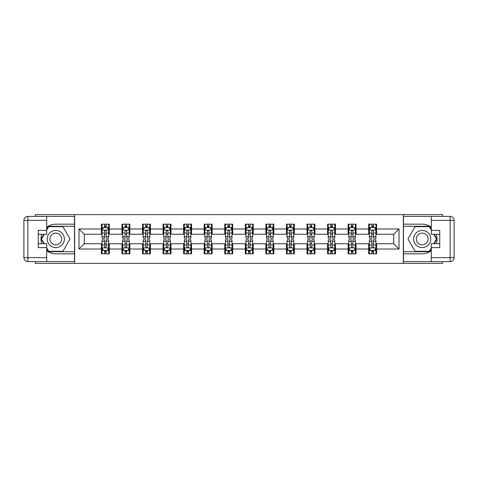 <?xml version="1.0" encoding="UTF-8"?>
<svg xmlns="http://www.w3.org/2000/svg" width="478" height="478" viewBox="0 0 478 478"><rect width="100%" height="100%" fill="white"/><g stroke="black" fill="none" stroke-linecap="round" stroke-linejoin="round"><path stroke-width="0.72" d="M35.366 261.603L35.366 263.384L442.634 263.384L442.634 261.603M442.634 216.397L442.634 214.616L403.354 214.616L403.354 263.384M403.354 214.616L35.366 214.616L35.366 216.397M74.646 263.384L74.646 214.616M376.598 228.986L376.598 224.17L368.693 224.17L368.693 228.986L356.038 228.986L356.038 224.17L348.133 224.17L348.133 228.986L335.478 228.986L335.478 224.17L327.573 224.17L327.573 228.986L314.918 228.986L314.918 224.17L307.007 224.17L307.007 228.986L294.358 228.986L294.358 224.17L286.447 224.17L286.447 228.986L273.798 228.986L273.798 224.17L265.887 224.17L265.887 228.986L253.232 228.986L253.232 224.17L245.328 224.17L245.328 228.986L232.672 228.986L232.672 224.17L224.768 224.17L224.768 228.986L212.113 228.986L212.113 224.17L204.202 224.17L204.202 228.986L191.553 228.986L191.553 224.17L183.642 224.17L183.642 228.986L170.993 228.986L170.993 224.17L163.082 224.17L163.082 228.986L150.427 228.986L150.427 224.17L142.522 224.17L142.522 228.986L129.867 228.986L129.867 224.17L121.962 224.17L121.962 228.986L109.307 228.986L109.307 224.17L101.402 224.17L101.402 228.986L78.995 228.986L78.995 249.014L84.265 243.744L101.402 243.744L101.402 253.83L109.307 253.83L109.307 243.744L121.962 243.744L121.962 253.83L129.867 253.83L129.867 243.744L142.522 243.744L142.522 253.83L150.427 253.83L150.427 243.744L163.082 243.744L163.082 253.83L170.993 253.83L170.993 243.744L183.642 243.744L183.642 253.83L191.553 253.83L191.553 243.744L204.202 243.744L204.202 253.83L212.113 253.83L212.113 243.744L224.768 243.744L224.768 253.83L232.672 253.83L232.672 243.744L245.328 243.744L245.328 253.83L253.232 253.83L253.232 243.744L265.887 243.744L265.887 253.83L273.798 253.83L273.798 243.744L286.447 243.744L286.447 253.83L294.358 253.83L294.358 243.744L307.007 243.744L307.007 253.83L314.918 253.83L314.918 243.744L327.573 243.744L327.573 253.83L335.478 253.83L335.478 243.744L348.133 243.744L348.133 253.83L356.038 253.83L356.038 243.744L368.693 243.744L368.693 253.83L376.598 253.83L376.598 243.744L393.735 243.744L393.735 234.256L376.598 234.256L376.598 228.986L399.005 228.986L399.005 249.014L376.598 249.014M368.693 249.014L356.038 249.014M348.133 249.014L335.478 249.014M327.573 249.014L314.918 249.014M307.007 249.014L294.358 249.014M286.447 249.014L273.798 249.014M265.887 249.014L253.232 249.014M245.328 249.014L232.672 249.014M224.768 249.014L212.113 249.014M204.202 249.014L191.553 249.014M183.642 249.014L170.993 249.014M163.082 249.014L150.427 249.014M142.522 249.014L129.867 249.014M121.962 249.014L109.307 249.014M101.402 249.014L78.995 249.014M368.693 228.986L368.693 234.256L356.038 234.256L356.038 228.986M348.133 228.986L348.133 234.256L335.478 234.256L335.478 228.986M327.573 228.986L327.573 234.256L314.918 234.256L314.918 228.986M307.007 228.986L307.007 234.256L294.358 234.256L294.358 228.986M286.447 228.986L286.447 234.256L273.798 234.256L273.798 228.986M265.887 228.986L265.887 234.256L253.232 234.256L253.232 228.986M245.328 228.986L245.328 234.256L232.672 234.256L232.672 228.986M224.768 228.986L224.768 234.256L212.113 234.256L212.113 228.986M204.202 228.986L204.202 234.256L191.553 234.256L191.553 228.986M183.642 228.986L183.642 234.256L170.993 234.256L170.993 228.986M163.082 228.986L163.082 234.256L150.427 234.256L150.427 228.986M142.522 228.986L142.522 234.256L129.867 234.256L129.867 228.986M121.962 228.986L121.962 234.256L109.307 234.256L109.307 228.986M101.402 228.986L101.402 234.256L84.265 234.256L78.995 228.986M84.265 234.256L84.265 243.744M399.005 249.014L393.735 243.744M393.735 234.256L399.005 228.986M101.402 227.468L102.059 227.468M104.562 227.468L106.146 227.468M108.649 227.468L109.307 227.468M101.402 234.124L102.059 234.124M104.562 234.124L106.146 234.124M108.649 234.124L109.307 234.124M101.402 243.876L102.059 243.876M104.562 243.876L106.146 243.876M108.649 243.876L109.307 243.876M101.402 250.532L102.059 250.532M104.562 250.532L106.146 250.532M108.649 250.532L109.307 250.532M121.962 243.876L122.619 243.876M125.122 243.876L126.706 243.876M129.209 243.876L129.867 243.876M121.962 250.532L122.619 250.532M125.122 250.532L126.706 250.532M129.209 250.532L129.867 250.532M121.962 227.468L122.619 227.468M125.122 227.468L126.706 227.468M129.209 227.468L129.867 227.468M121.962 234.124L122.619 234.124M125.122 234.124L126.706 234.124M129.209 234.124L129.867 234.124M142.522 243.876L143.179 243.876M145.682 243.876L147.266 243.876M149.769 243.876L150.427 243.876M142.522 250.532L143.179 250.532M145.682 250.532L147.266 250.532M149.769 250.532L150.427 250.532M142.522 227.468L143.179 227.468M145.682 227.468L147.266 227.468M149.769 227.468L150.427 227.468M142.522 234.124L143.179 234.124M145.682 234.124L147.266 234.124M149.769 234.124L150.427 234.124M163.082 243.876L163.739 243.876M166.248 243.876L167.826 243.876M170.329 243.876L170.993 243.876M163.082 250.532L163.739 250.532M166.248 250.532L167.826 250.532M170.329 250.532L170.993 250.532M163.082 227.468L163.739 227.468M166.248 227.468L167.826 227.468M170.329 227.468L170.993 227.468M163.082 234.124L163.739 234.124M166.248 234.124L167.826 234.124M170.329 234.124L170.993 234.124M183.642 243.876L184.305 243.876M186.808 243.876L188.386 243.876M190.895 243.876L191.553 243.876M183.642 250.532L184.305 250.532M186.808 250.532L188.386 250.532M190.895 250.532L191.553 250.532M183.642 227.468L184.305 227.468M186.808 227.468L188.386 227.468M190.895 227.468L191.553 227.468M183.642 234.124L184.305 234.124M186.808 234.124L188.386 234.124M190.895 234.124L191.553 234.124M204.202 243.876L204.865 243.876M207.368 243.876L208.952 243.876M211.455 243.876L212.113 243.876M204.202 250.532L204.865 250.532M207.368 250.532L208.952 250.532M211.455 250.532L212.113 250.532M204.202 227.468L204.865 227.468M207.368 227.468L208.952 227.468M211.455 227.468L212.113 227.468M204.202 234.124L204.865 234.124M207.368 234.124L208.952 234.124M211.455 234.124L212.113 234.124M224.768 243.876L225.425 243.876M227.928 243.876L229.512 243.876M232.015 243.876L232.672 243.876M224.768 250.532L225.425 250.532M227.928 250.532L229.512 250.532M232.015 250.532L232.672 250.532M224.768 227.468L225.425 227.468M227.928 227.468L229.512 227.468M232.015 227.468L232.672 227.468M224.768 234.124L225.425 234.124M227.928 234.124L229.512 234.124M232.015 234.124L232.672 234.124M245.328 243.876L245.985 243.876M248.488 243.876L250.072 243.876M252.575 243.876L253.232 243.876M245.328 250.532L245.985 250.532M248.488 250.532L250.072 250.532M252.575 250.532L253.232 250.532M245.328 227.468L245.985 227.468M248.488 227.468L250.072 227.468M252.575 227.468L253.232 227.468M245.328 234.124L245.985 234.124M248.488 234.124L250.072 234.124M252.575 234.124L253.232 234.124M265.887 243.876L266.545 243.876M269.048 243.876L270.632 243.876M273.135 243.876L273.798 243.876M265.887 250.532L266.545 250.532M269.048 250.532L270.632 250.532M273.135 250.532L273.798 250.532M265.887 227.468L266.545 227.468M269.048 227.468L270.632 227.468M273.135 227.468L273.798 227.468M265.887 234.124L266.545 234.124M269.048 234.124L270.632 234.124M273.135 234.124L273.798 234.124M286.447 243.876L287.105 243.876M289.614 243.876L291.192 243.876M293.695 243.876L294.358 243.876M286.447 250.532L287.105 250.532M289.614 250.532L291.192 250.532M293.695 250.532L294.358 250.532M286.447 227.468L287.105 227.468M289.614 227.468L291.192 227.468M293.695 227.468L294.358 227.468M286.447 234.124L287.105 234.124M289.614 234.124L291.192 234.124M293.695 234.124L294.358 234.124M307.007 243.876L307.671 243.876M310.174 243.876L311.752 243.876M314.261 243.876L314.918 243.876M307.007 250.532L307.671 250.532M310.174 250.532L311.752 250.532M314.261 250.532L314.918 250.532M307.007 227.468L307.671 227.468M310.174 227.468L311.752 227.468M314.261 227.468L314.918 227.468M307.007 234.124L307.671 234.124M310.174 234.124L311.752 234.124M314.261 234.124L314.918 234.124M327.573 243.876L328.231 243.876M330.734 243.876L332.318 243.876M334.821 243.876L335.478 243.876M327.573 250.532L328.231 250.532M330.734 250.532L332.318 250.532M334.821 250.532L335.478 250.532M327.573 227.468L328.231 227.468M330.734 227.468L332.318 227.468M334.821 227.468L335.478 227.468M327.573 234.124L328.231 234.124M330.734 234.124L332.318 234.124M334.821 234.124L335.478 234.124M348.133 243.876L348.791 243.876M351.294 243.876L352.878 243.876M355.381 243.876L356.038 243.876M348.133 250.532L348.791 250.532M351.294 250.532L352.878 250.532M355.381 250.532L356.038 250.532M348.133 227.468L348.791 227.468M351.294 227.468L352.878 227.468M355.381 227.468L356.038 227.468M348.133 234.124L348.791 234.124M351.294 234.124L352.878 234.124M355.381 234.124L356.038 234.124M368.693 243.876L369.351 243.876M371.854 243.876L373.438 243.876M375.941 243.876L376.598 243.876M368.693 250.532L369.351 250.532M371.854 250.532L373.438 250.532M375.941 250.532L376.598 250.532M368.693 227.468L369.351 227.468M371.854 227.468L373.438 227.468M375.941 227.468L376.598 227.468M368.693 234.124L369.351 234.124M371.854 234.124L373.438 234.124M375.941 234.124L376.598 234.124M106.146 225.885L104.562 225.885M108.649 236.556L106.146 236.556L106.146 238.211L108.649 238.211L108.649 230.169L107.329 227.534L103.373 227.534L102.059 230.169L102.059 238.211L104.562 238.211L104.562 236.556L102.059 236.556M102.059 230.169L102.059 224.17M108.649 230.169L108.649 224.17M104.562 227.534L104.562 224.17M106.146 224.17L106.146 227.534M106.146 236.556L106.146 231.161C105.62 230.145 105.088 230.145 104.562 231.161L104.562 236.556M104.562 252.115L106.146 252.115M102.059 241.444L104.562 241.444L104.562 239.789L102.059 239.789L102.059 247.831L103.373 250.466L107.329 250.466L108.649 247.831L108.649 239.789L106.146 239.789L106.146 241.444L108.649 241.444M108.649 247.831L108.649 253.83M102.059 247.831L102.059 253.83M106.146 250.466L106.146 253.83M104.562 253.83L104.562 250.466M104.562 241.444L104.562 246.839C105.088 247.855 105.614 247.855 106.146 246.839L106.146 241.444M60.079 231.579A8.568 8.568 0 0 0 48.38 234.716A8.568 8.568 0 0 0 51.51 246.421A8.568 8.568 0 0 0 63.215 243.284A8.568 8.568 0 0 0 60.079 231.579M58.728 233.921A5.867 5.867 0 0 0 50.716 236.066A5.867 5.867 0 0 0 52.861 244.079A5.867 5.867 0 0 0 60.873 241.934A5.867 5.867 0 0 0 58.728 233.921M48.678 226.68L62.911 226.68L70.027 239L62.911 251.32L48.678 251.32L46.701 247.897M44.269 243.678L41.568 239L44.269 234.322M46.701 230.103L48.678 226.674M426.49 231.579A8.568 8.568 0 0 0 414.785 234.716A8.568 8.568 0 0 0 417.921 246.421A8.568 8.568 0 0 0 429.62 243.284A8.568 8.568 0 0 0 426.49 231.579M425.139 233.921A5.867 5.867 0 0 0 417.127 236.066A5.867 5.867 0 0 0 419.272 244.079A5.867 5.867 0 0 0 427.284 241.934A5.867 5.867 0 0 0 425.139 233.921M431.299 247.897L429.322 251.32L415.089 251.32L407.973 239L415.089 226.674M415.089 226.68L429.322 226.68L431.299 230.103M433.731 234.322L436.432 239L433.731 243.678M46.701 250.711A14.83 14.83 0 0 0 55.795 253.83L74.514 253.83L74.514 261.603L27.855 261.603A3.955 3.955 0 0 1 23.9 257.648L23.9 220.352A3.955 3.955 0 0 1 27.855 216.397L46.701 216.397L46.701 234.322L38.264 234.322M46.701 216.397L74.514 216.397L74.514 224.17L55.795 224.17A14.83 14.83 0 0 0 46.701 227.289M41.723 234.322A14.83 14.83 0 0 0 41.723 243.678M74.514 253.83L74.514 224.17M38.264 243.678L46.701 243.678L46.701 261.603M46.701 230.366L38.264 230.366L38.264 247.634L46.701 247.634M74.514 226.279L48.451 226.279L46.701 229.315M46.701 248.685L48.451 251.721L74.514 251.721M43.809 234.322L41.108 239L43.809 243.678M431.299 227.289A14.83 14.83 0 0 0 422.205 224.17L403.486 224.17L403.486 216.397L450.145 216.397A3.955 3.955 0 0 1 454.1 220.352L454.1 257.648A3.955 3.955 0 0 1 450.145 261.603L431.299 261.603L431.299 243.678L439.736 243.678M431.299 261.603L403.486 261.603L403.486 253.83L422.205 253.83A14.83 14.83 0 0 0 431.299 250.711M436.277 243.678A14.83 14.83 0 0 0 436.277 234.322M403.486 224.17L403.486 253.83M439.736 234.322L431.299 234.322L431.299 216.397M431.299 247.634L439.736 247.634L439.736 230.366L431.299 230.366M403.486 251.721L429.549 251.721L431.299 248.685M431.299 229.315L429.549 226.279L403.486 226.279M434.191 243.678L436.892 239L434.191 234.322M126.706 225.885L125.122 225.885M129.209 236.556L126.706 236.556L126.706 238.211L129.209 238.211L129.209 230.169L127.889 227.534L123.939 227.534L122.619 230.169L122.619 238.211L125.122 238.211L125.122 236.556L122.619 236.556M122.619 230.169L122.619 224.17M129.209 230.169L129.209 224.17M125.122 227.534L125.122 224.17M126.706 224.17L126.706 227.534M126.706 236.556L126.706 231.161C126.18 230.145 125.654 230.145 125.122 231.161L125.122 236.556M147.266 225.885L145.682 225.885M149.769 236.556L147.266 236.556L147.266 238.211L149.769 238.211L149.769 230.169L148.455 227.534L144.499 227.534L143.179 230.169L143.179 238.211L145.682 238.211L145.682 236.556L143.179 236.556M143.179 230.169L143.179 224.17M149.769 230.169L149.769 224.17M145.682 227.534L145.682 224.17M147.266 224.17L147.266 227.534M147.266 236.556L147.266 231.161C146.74 230.145 146.214 230.145 145.682 231.161L145.682 236.556M125.122 252.115L126.706 252.115M122.619 241.444L125.122 241.444L125.122 239.789L122.619 239.789L122.619 247.831L123.939 250.466L127.889 250.466L129.209 247.831L129.209 239.789L126.706 239.789L126.706 241.444L129.209 241.444M129.209 247.831L129.209 253.83M122.619 247.831L122.619 253.83M126.706 250.466L126.706 253.83M125.122 253.83L125.122 250.466M125.122 241.444L125.122 246.839C125.648 247.855 126.18 247.855 126.706 246.839L126.706 241.444M145.682 252.115L147.266 252.115M143.179 241.444L145.682 241.444L145.682 239.789L143.179 239.789L143.179 247.831L144.499 250.466L148.455 250.466L149.769 247.831L149.769 239.789L147.266 239.789L147.266 241.444L149.769 241.444M149.769 247.831L149.769 253.83M143.179 247.831L143.179 253.83M147.266 250.466L147.266 253.83M145.682 253.83L145.682 250.466M145.682 241.444L145.682 246.839C146.208 247.855 146.74 247.855 147.266 246.839L147.266 241.444M167.826 225.885L166.248 225.885M170.329 236.556L167.826 236.556L167.826 238.211L170.329 238.211L170.329 230.169L169.015 227.534L165.059 227.534L163.739 230.169L163.739 238.211L166.248 238.211L166.248 236.556L163.739 236.556M163.739 230.169L163.739 224.17M170.329 230.169L170.329 224.17M166.248 227.534L166.248 224.17M167.826 224.17L167.826 227.534M167.826 236.556L167.826 231.161C167.3 230.145 166.774 230.145 166.248 231.161L166.248 236.556M188.386 225.885L186.808 225.885M190.895 236.556L188.386 236.556L188.386 238.211L190.895 238.211L190.895 230.169L189.575 227.534L185.619 227.534L184.305 230.169L184.305 238.211L186.808 238.211L186.808 236.556L184.305 236.556M184.305 230.169L184.305 224.17M190.895 230.169L190.895 224.17M186.808 227.534L186.808 224.17M188.386 224.17L188.386 227.534M188.386 236.556L188.386 231.161C187.86 230.145 187.334 230.145 186.808 231.161L186.808 236.556M208.952 225.885L207.368 225.885M211.455 236.556L208.952 236.556L208.952 238.211L211.455 238.211L211.455 230.169L210.135 227.534L206.179 227.534L204.865 230.169L204.865 238.211L207.368 238.211L207.368 236.556L204.865 236.556M204.865 230.169L204.865 224.17M211.455 230.169L211.455 224.17M207.368 227.534L207.368 224.17M208.952 224.17L208.952 227.534M208.952 236.556L208.952 231.161C208.42 230.145 207.894 230.145 207.368 231.161L207.368 236.556M166.248 252.115L167.826 252.115M163.739 241.444L166.248 241.444L166.248 239.789L163.739 239.789L163.739 247.831L165.059 250.466L169.015 250.466L170.329 247.831L170.329 239.789L167.826 239.789L167.826 241.444L170.329 241.444M170.329 247.831L170.329 253.83M163.739 247.831L163.739 253.83M167.826 250.466L167.826 253.83M166.248 253.83L166.248 250.466M166.248 241.444L166.248 246.839C166.774 247.855 167.3 247.855 167.826 246.839L167.826 241.444M186.808 252.115L188.386 252.115M184.305 241.444L186.808 241.444L186.808 239.789L184.305 239.789L184.305 247.831L185.619 250.466L189.575 250.466L190.895 247.831L190.895 239.789L188.386 239.789L188.386 241.444L190.895 241.444M190.895 247.831L190.895 253.83M184.305 247.831L184.305 253.83M188.386 250.466L188.386 253.83M186.808 253.83L186.808 250.466M186.808 241.444L186.808 246.839C187.334 247.855 187.86 247.855 188.386 246.839L188.386 241.444M207.368 252.115L208.952 252.115M204.865 241.444L207.368 241.444L207.368 239.789L204.865 239.789L204.865 247.831L206.179 250.466L210.135 250.466L211.455 247.831L211.455 239.789L208.952 239.789L208.952 241.444L211.455 241.444M211.455 247.831L211.455 253.83M204.865 247.831L204.865 253.83M208.952 250.466L208.952 253.83M207.368 253.83L207.368 250.466M207.368 241.444L207.368 246.839C207.894 247.855 208.42 247.855 208.952 246.839L208.952 241.444M229.512 225.885L227.928 225.885M232.015 236.556L229.512 236.556L229.512 238.211L232.015 238.211L232.015 230.169L230.695 227.534L226.745 227.534L225.425 230.169L225.425 238.211L227.928 238.211L227.928 236.556L225.425 236.556M225.425 230.169L225.425 224.17M232.015 230.169L232.015 224.17M227.928 227.534L227.928 224.17M229.512 224.17L229.512 227.534M229.512 236.556L229.512 231.161C228.986 230.145 228.454 230.145 227.928 231.161L227.928 236.556M227.928 252.115L229.512 252.115M225.425 241.444L227.928 241.444L227.928 239.789L225.425 239.789L225.425 247.831L226.745 250.466L230.695 250.466L232.015 247.831L232.015 239.789L229.512 239.789L229.512 241.444L232.015 241.444M232.015 247.831L232.015 253.83M225.425 247.831L225.425 253.83M229.512 250.466L229.512 253.83M227.928 253.83L227.928 250.466M227.928 241.444L227.928 246.839C228.454 247.855 228.98 247.855 229.512 246.839L229.512 241.444M250.072 225.885L248.488 225.885M252.575 236.556L250.072 236.556L250.072 238.211L252.575 238.211L252.575 230.169L251.255 227.534L247.305 227.534L245.985 230.169L245.985 238.211L248.488 238.211L248.488 236.556L245.985 236.556M245.985 230.169L245.985 224.17M252.575 230.169L252.575 224.17M248.488 227.534L248.488 224.17M250.072 224.17L250.072 227.534M250.072 236.556L250.072 231.161C249.546 230.145 249.02 230.145 248.488 231.161L248.488 236.556M248.488 252.115L250.072 252.115M245.985 241.444L248.488 241.444L248.488 239.789L245.985 239.789L245.985 247.831L247.305 250.466L251.255 250.466L252.575 247.831L252.575 239.789L250.072 239.789L250.072 241.444L252.575 241.444M252.575 247.831L252.575 253.83M245.985 247.831L245.985 253.83M250.072 250.466L250.072 253.83M248.488 253.83L248.488 250.466M248.488 241.444L248.488 246.839C249.014 247.855 249.546 247.855 250.072 246.839L250.072 241.444M270.632 225.885L269.048 225.885M273.135 236.556L270.632 236.556L270.632 238.211L273.135 238.211L273.135 230.169L271.821 227.534L267.865 227.534L266.545 230.169L266.545 238.211L269.048 238.211L269.048 236.556L266.545 236.556M266.545 230.169L266.545 224.17M273.135 230.169L273.135 224.17M269.048 227.534L269.048 224.17M270.632 224.17L270.632 227.534M270.632 236.556L270.632 231.161C270.106 230.145 269.58 230.145 269.048 231.161L269.048 236.556M269.048 252.115L270.632 252.115M266.545 241.444L269.048 241.444L269.048 239.789L266.545 239.789L266.545 247.831L267.865 250.466L271.821 250.466L273.135 247.831L273.135 239.789L270.632 239.789L270.632 241.444L273.135 241.444M273.135 247.831L273.135 253.83M266.545 247.831L266.545 253.83M270.632 250.466L270.632 253.83M269.048 253.83L269.048 250.466M269.048 241.444L269.048 246.839C269.58 247.855 270.106 247.855 270.632 246.839L270.632 241.444M291.192 225.885L289.614 225.885M293.695 236.556L291.192 236.556L291.192 238.211L293.695 238.211L293.695 230.169L292.381 227.534L288.425 227.534L287.105 230.169L287.105 238.211L289.614 238.211L289.614 236.556L287.105 236.556M287.105 230.169L287.105 224.17M293.695 230.169L293.695 224.17M289.614 227.534L289.614 224.17M291.192 224.17L291.192 227.534M291.192 236.556L291.192 231.161C290.666 230.145 290.14 230.145 289.614 231.161L289.614 236.556M289.614 252.115L291.192 252.115M287.105 241.444L289.614 241.444L289.614 239.789L287.105 239.789L287.105 247.831L288.425 250.466L292.381 250.466L293.695 247.831L293.695 239.789L291.192 239.789L291.192 241.444L293.695 241.444M293.695 247.831L293.695 253.83M287.105 247.831L287.105 253.83M291.192 250.466L291.192 253.83M289.614 253.83L289.614 250.466M289.614 241.444L289.614 246.839C290.14 247.855 290.666 247.855 291.192 246.839L291.192 241.444M311.752 225.885L310.174 225.885M314.261 236.556L311.752 236.556L311.752 238.211L314.261 238.211L314.261 230.169L312.941 227.534L308.985 227.534L307.671 230.169L307.671 238.211L310.174 238.211L310.174 236.556L307.671 236.556M307.671 230.169L307.671 224.17M314.261 230.169L314.261 224.17M310.174 227.534L310.174 224.17M311.752 224.17L311.752 227.534M311.752 236.556L311.752 231.161C311.226 230.145 310.7 230.145 310.174 231.161L310.174 236.556M310.174 252.115L311.752 252.115M307.671 241.444L310.174 241.444L310.174 239.789L307.671 239.789L307.671 247.831L308.985 250.466L312.941 250.466L314.261 247.831L314.261 239.789L311.752 239.789L311.752 241.444L314.261 241.444M314.261 247.831L314.261 253.83M307.671 247.831L307.671 253.83M311.752 250.466L311.752 253.83M310.174 253.83L310.174 250.466M310.174 241.444L310.174 246.839C310.7 247.855 311.226 247.855 311.752 246.839L311.752 241.444M332.318 225.885L330.734 225.885M334.821 236.556L332.318 236.556L332.318 238.211L334.821 238.211L334.821 230.169L333.501 227.534L329.545 227.534L328.231 230.169L328.231 238.211L330.734 238.211L330.734 236.556L328.231 236.556M328.231 230.169L328.231 224.17M334.821 230.169L334.821 224.17M330.734 227.534L330.734 224.17M332.318 224.17L332.318 227.534M332.318 236.556L332.318 231.161C331.792 230.145 331.26 230.145 330.734 231.161L330.734 236.556M330.734 252.115L332.318 252.115M328.231 241.444L330.734 241.444L330.734 239.789L328.231 239.789L328.231 247.831L329.545 250.466L333.501 250.466L334.821 247.831L334.821 239.789L332.318 239.789L332.318 241.444L334.821 241.444M334.821 247.831L334.821 253.83M328.231 247.831L328.231 253.83M332.318 250.466L332.318 253.83M330.734 253.83L330.734 250.466M330.734 241.444L330.734 246.839C331.26 247.855 331.786 247.855 332.318 246.839L332.318 241.444M352.878 225.885L351.294 225.885M355.381 236.556L352.878 236.556L352.878 238.211L355.381 238.211L355.381 230.169L354.061 227.534L350.111 227.534L348.791 230.169L348.791 238.211L351.294 238.211L351.294 236.556L348.791 236.556M348.791 230.169L348.791 224.17M355.381 230.169L355.381 224.17M351.294 227.534L351.294 224.17M352.878 224.17L352.878 227.534M352.878 236.556L352.878 231.161C352.352 230.145 351.82 230.145 351.294 231.161L351.294 236.556M351.294 252.115L352.878 252.115M348.791 241.444L351.294 241.444L351.294 239.789L348.791 239.789L348.791 247.831L350.111 250.466L354.061 250.466L355.381 247.831L355.381 239.789L352.878 239.789L352.878 241.444L355.381 241.444M355.381 247.831L355.381 253.83M348.791 247.831L348.791 253.83M352.878 250.466L352.878 253.83M351.294 253.83L351.294 250.466M351.294 241.444L351.294 246.839C351.82 247.855 352.346 247.855 352.878 246.839L352.878 241.444M373.438 225.885L371.854 225.885M375.941 236.556L373.438 236.556L373.438 238.211L375.941 238.211L375.941 230.169L374.627 227.534L370.671 227.534L369.351 230.169L369.351 238.211L371.854 238.211L371.854 236.556L369.351 236.556M369.351 230.169L369.351 224.17M375.941 230.169L375.941 224.17M371.854 227.534L371.854 224.17M373.438 224.17L373.438 227.534M373.438 236.556L373.438 231.161C372.912 230.145 372.386 230.145 371.854 231.161L371.854 236.556M371.854 252.115L373.438 252.115M369.351 241.444L371.854 241.444L371.854 239.789L369.351 239.789L369.351 247.831L370.671 250.466L374.627 250.466L375.941 247.831L375.941 239.789L373.438 239.789L373.438 241.444L375.941 241.444M375.941 247.831L375.941 253.83M369.351 247.831L369.351 253.83M373.438 250.466L373.438 253.83M371.854 253.83L371.854 250.466M371.854 241.444L371.854 246.839C372.38 247.855 372.912 247.855 373.438 246.839L373.438 241.444M108.614 230.103L102.089 230.103M102.059 227.689L103.296 227.689M107.407 227.689L108.649 227.689M104.562 233.025L102.059 233.025M108.649 233.025L106.146 233.025M106.146 226.727L104.562 226.727M102.089 247.897L108.614 247.897M108.649 250.311L107.407 250.311M103.296 250.311L102.059 250.311M106.146 244.975L108.649 244.975M102.059 244.975L104.562 244.975M104.562 251.273L106.146 251.273M46.701 220.352L27.855 220.352L27.855 257.648L46.701 257.648M23.9 220.352L27.855 220.352L27.855 216.397M27.855 261.603L27.855 257.648L23.9 257.648M431.299 257.648L450.145 257.648L450.145 220.352L431.299 220.352M454.1 257.648L450.145 257.648L450.145 261.603M450.145 216.397L450.145 220.352L454.1 220.352M129.174 230.103L122.655 230.103M122.619 227.689L123.856 227.689M127.973 227.689L129.209 227.689M125.122 233.025L122.619 233.025M129.209 233.025L126.706 233.025M126.706 226.727L125.122 226.727M149.739 230.103L143.215 230.103M143.179 227.689L144.422 227.689M148.533 227.689L149.769 227.689M145.682 233.025L143.179 233.025M149.769 233.025L147.266 233.025M147.266 226.727L145.682 226.727M122.655 247.897L129.174 247.897M129.209 250.311L127.973 250.311M123.856 250.311L122.619 250.311M126.706 244.975L129.209 244.975M122.619 244.975L125.122 244.975M125.122 251.273L126.706 251.273M143.215 247.897L149.739 247.897M149.769 250.311L148.533 250.311M144.422 250.311L143.179 250.311M147.266 244.975L149.769 244.975M143.179 244.975L145.682 244.975M145.682 251.273L147.266 251.273M170.299 230.103L163.775 230.103M163.739 227.689L164.982 227.689M169.093 227.689L170.329 227.689M166.248 233.025L163.739 233.025M170.329 233.025L167.826 233.025M167.826 226.727L166.248 226.727M190.859 230.103L184.335 230.103M184.305 227.689L185.542 227.689M189.652 227.689L190.895 227.689M186.808 233.025L184.305 233.025M190.895 233.025L188.386 233.025M188.386 226.727L186.808 226.727M211.419 230.103L204.895 230.103M204.865 227.689L206.102 227.689M210.212 227.689L211.455 227.689M207.368 233.025L204.865 233.025M211.455 233.025L208.952 233.025M208.952 226.727L207.368 226.727M163.775 247.897L170.299 247.897M170.329 250.311L169.093 250.311M164.982 250.311L163.739 250.311M167.826 244.975L170.329 244.975M163.739 244.975L166.248 244.975M166.248 251.273L167.826 251.273M184.335 247.897L190.859 247.897M190.895 250.311L189.652 250.311M185.542 250.311L184.305 250.311M188.386 244.975L190.895 244.975M184.305 244.975L186.808 244.975M186.808 251.273L188.386 251.273M204.895 247.897L211.419 247.897M211.455 250.311L210.212 250.311M206.102 250.311L204.865 250.311M208.952 244.975L211.455 244.975M204.865 244.975L207.368 244.975M207.368 251.273L208.952 251.273M231.979 230.103L225.455 230.103M225.425 227.689L226.662 227.689M230.778 227.689L232.015 227.689M227.928 233.025L225.425 233.025M232.015 233.025L229.512 233.025M229.512 226.727L227.928 226.727M225.455 247.897L231.979 247.897M232.015 250.311L230.778 250.311M226.662 250.311L225.425 250.311M229.512 244.975L232.015 244.975M225.425 244.975L227.928 244.975M227.928 251.273L229.512 251.273M252.545 230.103L246.021 230.103M245.985 227.689L247.222 227.689M251.338 227.689L252.575 227.689M248.488 233.025L245.985 233.025M252.575 233.025L250.072 233.025M250.072 226.727L248.488 226.727M246.021 247.897L252.545 247.897M252.575 250.311L251.338 250.311M247.222 250.311L245.985 250.311M250.072 244.975L252.575 244.975M245.985 244.975L248.488 244.975M248.488 251.273L250.072 251.273M273.105 230.103L266.581 230.103M266.545 227.689L267.788 227.689M271.898 227.689L273.135 227.689M269.048 233.025L266.545 233.025M273.135 233.025L270.632 233.025M270.632 226.727L269.048 226.727M266.581 247.897L273.105 247.897M273.135 250.311L271.898 250.311M267.788 250.311L266.545 250.311M270.632 244.975L273.135 244.975M266.545 244.975L269.048 244.975M269.048 251.273L270.632 251.273M293.665 230.103L287.141 230.103M287.105 227.689L288.348 227.689M292.458 227.689L293.695 227.689M289.614 233.025L287.105 233.025M293.695 233.025L291.192 233.025M291.192 226.727L289.614 226.727M287.141 247.897L293.665 247.897M293.695 250.311L292.458 250.311M288.348 250.311L287.105 250.311M291.192 244.975L293.695 244.975M287.105 244.975L289.614 244.975M289.614 251.273L291.192 251.273M314.225 230.103L307.701 230.103M307.671 227.689L308.908 227.689M313.018 227.689L314.261 227.689M310.174 233.025L307.671 233.025M314.261 233.025L311.752 233.025M311.752 226.727L310.174 226.727M307.701 247.897L314.225 247.897M314.261 250.311L313.018 250.311M308.908 250.311L307.671 250.311M311.752 244.975L314.261 244.975M307.671 244.975L310.174 244.975M310.174 251.273L311.752 251.273M334.785 230.103L328.261 230.103M328.231 227.689L329.467 227.689M333.578 227.689L334.821 227.689M330.734 233.025L328.231 233.025M334.821 233.025L332.318 233.025M332.318 226.727L330.734 226.727M328.261 247.897L334.785 247.897M334.821 250.311L333.578 250.311M329.467 250.311L328.231 250.311M332.318 244.975L334.821 244.975M328.231 244.975L330.734 244.975M330.734 251.273L332.318 251.273M355.345 230.103L348.826 230.103M348.791 227.689L350.027 227.689M354.144 227.689L355.381 227.689M351.294 233.025L348.791 233.025M355.381 233.025L352.878 233.025M352.878 226.727L351.294 226.727M348.826 247.897L355.345 247.897M355.381 250.311L354.144 250.311M350.027 250.311L348.791 250.311M352.878 244.975L355.381 244.975M348.791 244.975L351.294 244.975M351.294 251.273L352.878 251.273M375.911 230.103L369.386 230.103M369.351 227.689L370.593 227.689M374.704 227.689L375.941 227.689M371.854 233.025L369.351 233.025M375.941 233.025L373.438 233.025M373.438 226.727L371.854 226.727M369.386 247.897L375.911 247.897M375.941 250.311L374.704 250.311M370.593 250.311L369.351 250.311M373.438 244.975L375.941 244.975M369.351 244.975L371.854 244.975M371.854 251.273L373.438 251.273"/></g></svg>
